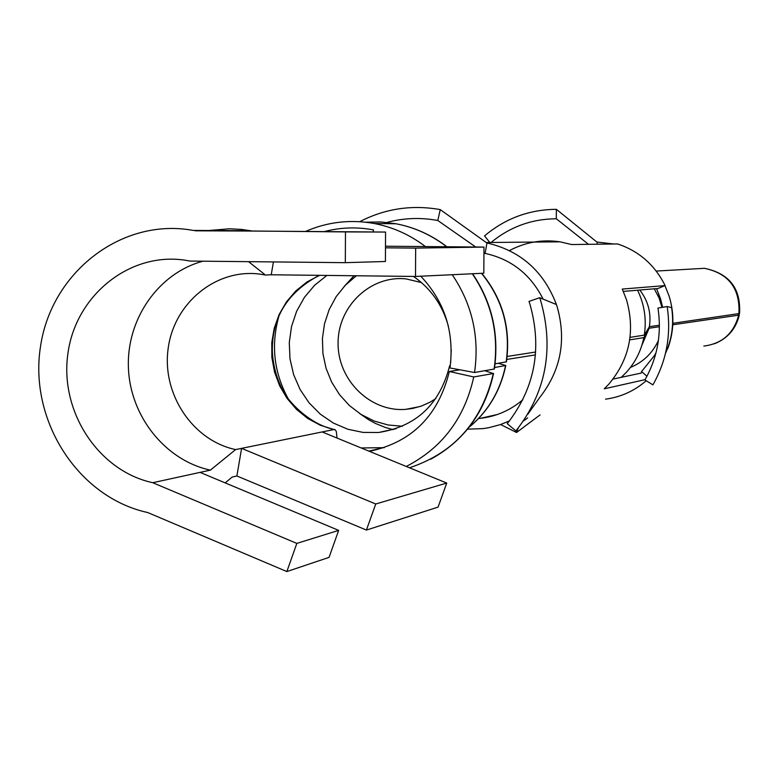 <?xml version="1.0" encoding="UTF-8"?>
<svg xmlns="http://www.w3.org/2000/svg" width="779" height="779" viewBox="0 0 779 779"><rect width="100%" height="100%" fill="white"/><g stroke="black" fill="none" stroke-linecap="round" stroke-linejoin="round"><path stroke-width="1.17" d="M190.076 261.062L184.964 260.186C129.626 251.821 75.787 295.319 67.948 353.325C59.379 411.195 98.271 471.013 152.762 482.707L296.828 543.401L286.857 571.562L147.737 512.543C77.744 497.314 28.472 419.832 40.615 345.837C51.765 271.647 122.322 217.244 193.299 230.438L345.477 231.918L345.321 262.669L190.076 261.062M337.034 438.051L336.314 431.498L335.272 429.862L333.938 429.541L241.597 448.363L236.884 475.979L232.171 477.06L225.18 482.892M152.762 482.707L210.369 470.136L235.628 449.58L241.597 448.363L375.731 503.994L366.422 530.061L236.884 475.979M252.347 231.061L195.178 230.798M252.299 231.022L241.587 229.425L229.62 228.783L208.801 230.506M248.569 261.666L265.396 275.016L271.228 274.783L273.419 261.919M373.17 231.957L373.521 229.912C356.909 226.786 340.501 227.341 324.278 231.597M373.122 231.957L373.521 229.912M202.949 261.199C158.419 273.127 126.519 319.098 128.408 367.61C130.044 416.142 165.158 460.379 210.369 470.136M265.396 275.016L259.728 274.091C216.065 268.395 174.009 302.963 168.157 348.515C161.73 393.97 192.647 440.573 235.628 449.58M472.561 273.75C492.016 302.456 499.281 334.21 494.363 368.993L474.538 372.508C479.611 336.898 472.181 304.297 452.239 274.714M425.422 246.573C409.949 234.781 392.889 227.088 374.232 223.505C350.443 219.22 327.54 221.869 305.514 231.451M406.268 466.455C442.141 448.003 464.635 418.167 473.749 376.948L493.321 373.54L484.937 370.755M474.538 372.508L449.95 367.961C454.566 332.477 444.848 301.892 420.777 276.204M369.392 451.333C411.76 442.336 438.411 415.733 449.327 371.505L473.749 376.948M451.275 349.79L450.642 362.839M672.852 323.304L739.573 313.499C740.965 288.473 729.271 273.41 704.479 268.317M630.045 337.356L644.282 335.136L649.413 326.674L659.404 325.242M507.148 356.461L535.689 352.02M495.084 363.832L506.418 361.836C510.936 328.426 502.708 298.922 481.724 273.312M494.587 367.513L505.775 365.487L498.287 363.306M506.778 359.45L535.465 354.883M629.695 339.878L643.824 337.628L649.131 328.232L659.394 326.732M672.783 324.785L738.658 315.174L739.339 314.813L738.102 313.947M326.849 275.425L314.599 285.27L304.394 297.383L296.604 311.327L291.512 326.586L289.282 342.624L290.002 358.837L293.634 374.641L300.071 389.481L309.059 402.811L320.286 414.146L333.354 423.055L347.794 429.229L363.072 432.413L378.643 432.481C416.19 426.61 439.862 404.35 449.668 365.692L450.301 365.585M449.668 365.692L450.272 365.828M449.327 371.505L459.853 369.791M278.687 316.926C270.819 345.613 274.042 372.985 288.376 399.052M361.174 447.954L384.3 447.672M644.282 335.136C646.697 319.458 644.457 304.482 637.553 290.216M621.272 377.328L626.413 372.245C635.304 362.381 641.107 350.842 643.824 337.628M649.413 326.674C651.361 313.051 648.138 300.83 639.754 290.022M641.828 345.409L649.131 328.232M421.527 282.611L406.356 278.95C370.872 274.831 337.882 306.079 338.086 343.062C337.619 380.045 370.298 412.276 405.752 409.355L412.578 408.459L421.439 406.044L429.862 402.285L435.782 398.634M356.363 275.766L345.321 285.25L336.138 296.682L329.127 309.672L324.502 323.811L322.409 338.602L322.934 353.578L326.041 368.233L331.64 382.09L339.537 394.69L349.479 405.616L361.144 414.486L374.154 421.02L388.078 424.983L402.441 426.24M448.383 326.255C442.569 305.164 430.933 288.551 413.474 276.428M322.136 431.946L446.737 483.058L375.731 503.994M446.737 483.058L438.071 507.119L366.422 530.061M200.076 472.386L338.661 530.382L329.059 557.375L286.857 571.562M338.661 530.382L296.828 543.401M271.228 274.783L415.499 276.457L415.665 248.102L385.478 247.829M415.499 276.457L483.808 273.215L483.983 247.079L415.665 248.102M385.488 246.222L483.983 247.079M241.032 230.974L385.566 232.054L385.41 261.491L345.321 262.669M385.566 232.054L345.477 231.918M527.656 417.895L523.42 421.03M500.615 424.526L516.565 432.501L518.113 428.226M516.565 432.501L540.051 414.915M662.676 307.286L660.534 298.854L656.551 288.6L623.346 291.414M661.965 307.403L659.092 297.997L654.243 288.795M543.119 299.097C530.587 274.374 511.258 259.144 485.113 253.399L483.944 253.233M597.142 244.207L597.152 242.269L556.372 209.327L556.294 218.772C531.775 218.938 510.031 226.835 491.052 242.473M596.841 242.016L613.54 243.993M588.515 244.324L556.294 218.772M656.561 289.048L665.11 285.591C654.808 264.928 638.955 251.042 617.552 243.944L571.64 244.548L560.062 241.831L486.232 242.512M665.11 285.591L622.275 289.067L626.54 299.866C635.362 331.289 629.52 359.304 609.022 383.92M667.155 306.546L657.963 308.065C661.838 333.704 657.486 357.668 644.905 379.948L652.909 384.865C666.629 360.589 671.381 334.483 667.155 306.546L671.605 307.578C674.088 323.577 672.034 338.884 665.441 353.52M646.94 376.276L641.584 371.544L654.526 355.467L655.168 355.857M665.1 285.99L669.083 296.03C674.546 313.771 674.098 331.309 667.759 348.632M630.435 367.425C643.133 362.186 652.451 353.218 658.401 340.53M654.526 355.467L655.996 352.809M641.584 371.544L641.214 373.073L613.034 379.091M478.559 418.518L480.409 418.333C496.301 416.473 510.44 410.29 522.826 399.773M475.716 247.011L437.788 220.506C420.611 217.302 403.649 217.945 386.9 222.434M484.859 253.409L483.944 252.766M485.113 253.399L486.943 243.029L440.252 209.609L437.788 220.506M527.743 414.331L539.828 397.358C560.841 370.463 566.606 340.228 557.131 306.663L556.43 304.54C544.024 272.027 521.57 251.666 489.046 243.457L486.943 243.029M529.009 301.424L539.681 297.705L540.694 300.743C554.288 348.992 546.03 392.382 515.932 430.904L507.236 423.688C534.832 388.312 542.398 348.486 529.934 304.219L529.009 301.424M556.43 304.54L539.681 297.705M609.032 383.93L604.261 388.818L645.08 379.646M509.447 250.595C525.338 242.133 542.203 239.221 560.062 241.831M556.372 209.327C529.272 209.551 505.337 218.402 484.548 235.881L489.806 242.483M605.556 399.16C620.844 397.105 634.388 390.961 646.19 380.736M467.527 429.161L483.097 428.616L488.92 427.671L500.332 424.623L509.485 420.903M359.694 221.694C385.099 208.597 411.955 204.565 440.252 209.609M319.546 275.347L306.994 281.959L295.854 290.888L286.487 301.814L279.203 314.365L274.247 328.125L271.774 342.633L271.861 357.405L274.51 371.934L279.632 385.751L287.052 398.39L296.546 409.433L307.773 418.498L320.383 425.276L333.938 429.541M494.09 369.207C499.066 334.454 491.802 302.632 472.317 273.76M446.698 246.758C431.42 234.995 414.535 227.332 396.034 223.777L380.785 221.957L365.478 222.19M409.491 467.78C454.06 452.94 482.006 421.527 493.321 373.54M506.165 362.031C510.742 328.689 502.523 299.117 481.5 273.322M469.085 427.213C488.151 411.302 500.293 390.795 505.522 365.692M354.026 275.747L344.114 286.526M359.723 413.571L368.545 419.686L375.595 423.503L385.469 427.505L393.142 429.648M738.901 313.83C740.254 288.6 728.774 273.429 704.489 268.317L693.174 268.959M703.846 346.08C722.201 343.695 733.799 333.393 738.658 315.174M250.517 230.691L193.299 230.438M318.036 275.98C287.042 292.933 271.803 318.066 272.329 351.378C273.02 364.932 276.379 377.659 282.407 389.529C288.629 403.084 311.629 425.266 334.61 429.541M446.903 246.758C431.508 234.946 414.555 227.293 396.034 223.777L374.232 223.505M430.719 459.221C463.914 441.021 484.859 412.432 493.565 373.462M382.372 447.925L368.847 451.109M468.987 427.34C488.151 411.516 500.41 390.941 505.746 365.614M484.674 253.37L483.934 253.389M704.489 268.317L656.22 271.063M739.3 314.93C736.048 328.728 727.8 338.339 714.557 343.753M419.939 406.55L405.752 409.355M396.277 428.654L378.643 432.481M659.092 297.997L658.654 293.673M497.489 414.457L480.409 418.333"/></g></svg>
